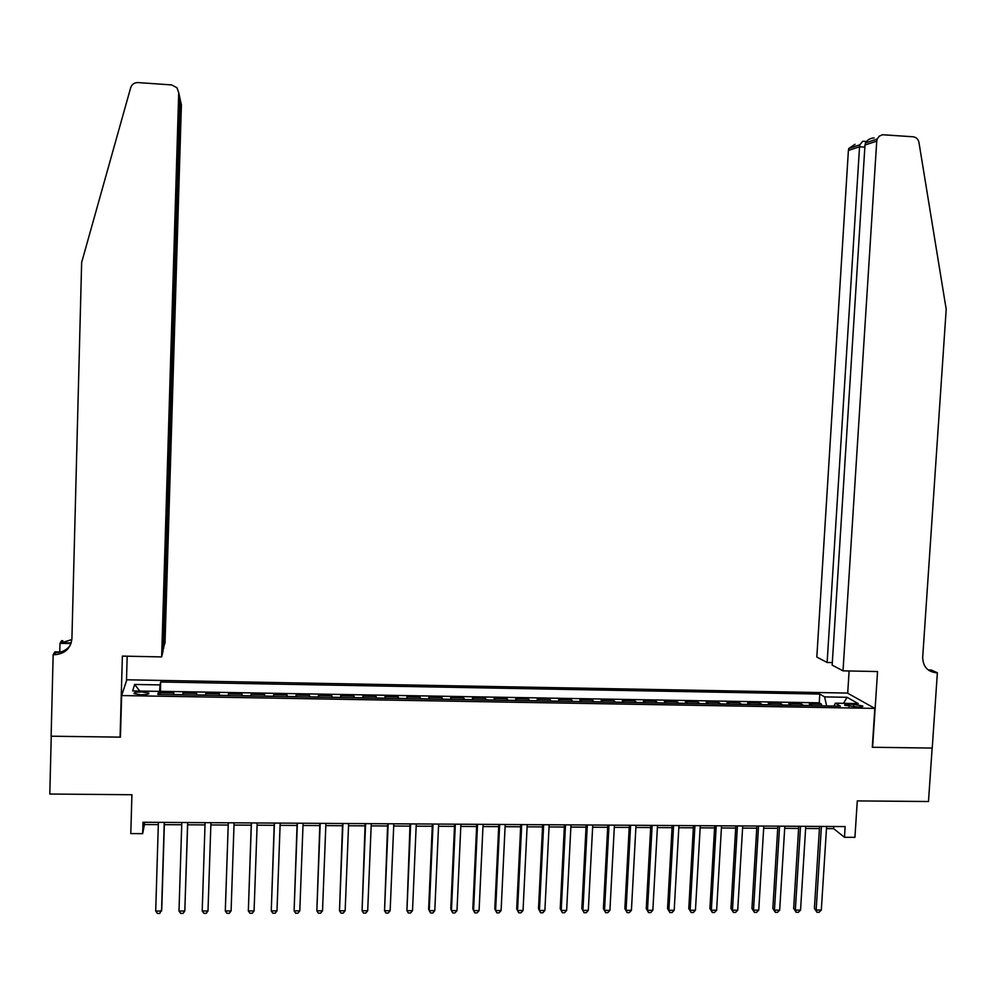 <?xml version="1.0" encoding="UTF-8"?>
<svg xmlns="http://www.w3.org/2000/svg" width="996" height="996" viewBox="0 0 996 996"><rect width="100%" height="100%" fill="white"/><g stroke="black" fill="none" stroke-linecap="round" stroke-linejoin="round"><path stroke-width="1.49" d="M141.071 694.772C146.798 694.698 149.375 694.137 148.827 693.067L141.843 691.959C136.141 692.021 133.551 692.581 134.087 693.652L141.071 694.772M847.397 693.067L126.841 679.795L121.624 695.557L874.837 708.393L847.397 693.067M121.624 695.557L120.441 737.14L51.244 736.206L49.8 794.036L131.92 794.733L130.787 833.602L142.665 833.652L144.42 824.539L158.327 824.626M874.837 708.393L872.297 747.261L932.132 748.071L928.484 801.519L857.282 800.909L854.929 837.337L844.471 837.287L845.156 826.58L143.001 822.26L142.665 833.652M811.989 705.678L809.3 703.998L821.538 704.209L821.439 705.853M803.784 705.542L801.12 703.848L801.021 705.492M801.12 703.848L788.832 703.637L791.434 705.33M770.804 704.981L768.29 703.288L780.627 703.5L780.528 705.143M750.088 704.62L747.672 702.927L760.048 703.139L759.96 704.795M729.296 704.259L726.98 702.566L739.406 702.778L739.306 704.433M708.43 703.898L706.201 702.205L718.676 702.429L718.577 704.072M687.489 703.537L685.348 701.844L697.872 702.068L697.773 703.724M666.461 703.176L664.419 701.483L676.981 701.694L676.894 703.363M645.346 702.815L643.404 701.122L656.015 701.333L655.928 703.002M624.156 702.454L622.313 700.748L634.975 700.972L634.888 702.641M602.891 702.093L601.136 700.387L613.847 700.599L613.76 702.28M581.54 701.719L579.884 700.014L592.645 700.238L592.558 701.906M560.101 701.346L558.557 699.64L571.368 699.864L571.281 701.545M538.587 700.985L537.13 699.279L549.991 699.491L549.917 701.172M516.986 700.611L515.642 698.906L528.552 699.13L528.465 700.811M495.311 700.238L494.053 698.532L507.014 698.756L506.939 700.437M473.536 699.864L472.39 698.146L485.401 698.37L485.326 700.063M451.686 699.491L450.64 697.773L463.7 697.997L463.626 699.69M429.749 699.105L428.815 697.399L441.925 697.623L441.851 699.317M407.725 698.731L406.891 697.013L420.051 697.237L419.988 698.943M385.626 698.345L384.892 696.627L398.101 696.864L398.039 698.57M363.428 697.972L362.805 696.254L376.065 696.478L376.002 698.184M341.142 697.586L340.632 695.868L353.954 696.092L353.879 697.81M318.782 697.2L318.371 695.482L331.743 695.706L331.668 697.424M296.322 696.814L296.024 695.096L309.445 695.32L309.383 697.038M273.776 696.428L273.589 694.698L287.06 694.934L286.997 696.652M251.141 696.042L251.067 694.312L264.587 694.548L264.538 696.266M228.42 695.644L228.458 693.913L242.04 694.15L241.978 695.88M219.307 695.494L219.381 693.764L205.761 693.527L205.699 695.258M196.449 695.096L196.648 693.365L182.965 693.129L182.915 694.859M853.746 704.371L849.165 704.297C845.691 704.297 844.222 704.645 844.77 705.355L858.39 707.023C861.851 707.023 863.308 706.674 862.76 705.965L853.746 704.371L853.584 706.936M158.601 694.449L158.551 691.373L157.866 694.436L840.425 706.176L835.358 703.188L833.926 706.064M158.551 691.373L132.655 690.925L134.622 684.451L160.02 684.912L160.68 682.011L819.795 694.063L824.613 696.889L847.086 697.3L858.216 703.587L835.358 703.188M821.538 704.209L819.247 702.827L160.393 691.311L160.032 694.473M173.516 694.698L173.827 692.967L160.082 692.73M182.704 694.859L182.965 693.129M205.612 695.258L205.761 693.527M242.04 694.15L242.065 695.88M264.587 694.548L264.737 696.266M287.06 694.934L287.309 696.665M309.445 695.32L309.806 697.051M331.743 695.706L332.216 697.437M353.954 696.092L354.526 697.81M376.065 696.478L376.749 698.196M398.101 696.864L398.898 698.582M420.051 697.237L420.947 698.955M441.925 697.623L442.921 699.341M463.7 697.997L464.808 699.715M485.401 698.37L486.608 700.088M507.014 698.756L508.321 700.462M528.552 699.13L529.959 700.835M549.991 699.491L551.51 701.209M571.368 699.864L572.974 701.57M592.645 700.238L594.363 701.943M613.847 700.599L615.665 702.305M634.975 700.972L636.88 702.678M656.015 701.333L658.02 703.039M676.981 701.694L679.085 703.4M697.872 702.068L700.063 703.761M718.676 702.429L720.967 704.122M739.406 702.778L741.783 704.471M760.048 703.139L762.525 704.832M780.627 703.5L783.192 705.193M826.481 828.597L833.652 828.647L844.471 837.287M164.365 824.663L181.72 824.763M187.659 824.8L205.014 824.9M210.853 824.937L228.196 825.037M234.01 825.074L251.229 825.174M257.093 825.211L274.174 825.311M280.1 825.348L297.032 825.447M302.996 825.485L319.791 825.584M325.817 825.622L342.475 825.721M348.538 825.759L365.046 825.846M371.159 825.883L387.544 825.983M393.706 826.02L409.954 826.12M416.154 826.157L432.264 826.257M438.526 826.294L454.5 826.381M460.799 826.419L476.636 826.518M482.985 826.556L498.685 826.643M505.084 826.68L520.659 826.78M527.096 826.817L542.546 826.904M549.033 826.941L564.334 827.041M570.87 827.078L586.046 827.166M592.632 827.203L607.685 827.303M614.295 827.34L629.223 827.427M635.896 827.464L650.687 827.552M657.397 827.589L672.063 827.676M678.811 827.726L693.365 827.801M700.151 827.85L714.568 827.937M721.415 827.975L735.708 828.062M742.593 828.099L756.761 828.186M763.683 828.224L777.727 828.311M784.699 828.348L798.618 828.435M805.627 828.473L819.434 828.56M833.777 826.506L833.652 828.647M144.482 822.26L144.42 824.539M826.63 705.94L824.613 696.889M819.247 702.827L819.795 694.063M160.393 691.311L160.68 682.011M160.02 684.912L159.435 694.461M843.525 703.338L847.086 697.3M134.622 684.451L139.801 691.05M819.571 826.419L814.404 908.402L816.135 910.07L821.414 826.431M821.314 910.058L819.061 912.299L816.994 912.299L816.135 910.07L821.314 910.058L826.618 826.456M816.994 912.299L814.404 908.402M843.014 670.843L876.741 141.146L864.989 145.005L832.158 665.129L843.014 670.843L877.551 671.553L872.608 747.274L932.231 748.071L937.373 672.773L931.285 669.984L928.172 669.922M874.127 137.909C870.218 138.17 867.354 139.838 865.536 142.901L877.19 139.042L879.294 136.128L882.493 134.746L913.046 136.776C916.233 137.224 918.2 139.104 918.959 142.428L946.2 309.283L922.694 657.298C922.968 666.511 927.475 671.653 936.228 672.748L937.373 672.773M847.696 693.228L849.115 670.968M827.128 662.489L859.548 146.786L848.405 150.433L816.82 657.061L827.128 662.489L832.307 662.589M929.119 670.582L931.634 670.632L936.228 672.748M848.405 150.433L848.841 148.429L855.029 144.296M877.19 139.042L876.741 141.146M863.893 141.332L862.748 141.245L859.884 144.781L859.548 146.786L864.852 147.147M865.536 142.901L864.989 145.005M163.12 648.421L165.025 642.943L181.397 104.904L179.766 100.11M163.693 648.433L180.351 100.148L179.616 96.799M120.08 737.14L122.384 656.103L161.638 656.912L178.72 92.777L176.964 87.71L171.598 84.921L138.033 82.581C134.348 82.556 131.908 84.262 130.688 87.685L81.647 262.458L71.911 638.71C70.629 648.608 64.827 653.949 54.494 654.721L53.162 654.696L51.12 736.206L120.08 737.14L120.479 735.82M59.772 651.944L59.997 643.341L61.578 640.702L62.86 640.727L61.665 642.719L71.226 642.918M53.162 654.696L54.88 651.845L60.706 651.969M126.467 680.928L127.177 656.202M161.638 656.912L163.045 651.11L179.84 97.82L178.72 92.777M71.002 643.578L59.997 643.341M180.65 101.505L181.397 104.904M70.405 645.059C66.881 649.99 62.001 652.492 55.788 652.567L54.494 654.721M71.861 639.557L61.665 642.719M179.043 94.197L179.84 97.82M798.755 826.294L793.663 908.427L795.331 910.095L800.535 826.294M800.535 910.095L798.306 912.336L796.227 912.336L795.331 910.095L800.535 910.095L805.764 826.331M796.227 912.336L793.663 908.427M777.864 826.157L772.846 908.464L774.452 910.132L779.582 826.17M779.681 910.12L777.453 912.373L775.374 912.373L774.452 910.132L779.681 910.12L784.823 826.207M775.374 912.373L772.846 908.464M756.885 826.033L751.943 908.489L753.499 910.157L758.541 826.045M758.74 910.157L756.537 912.411L754.445 912.411L753.499 910.157L758.74 910.157L763.808 826.07M754.445 912.411L751.943 908.489M735.832 825.908L730.964 908.514L732.458 910.195L737.426 825.908M737.725 910.182L735.534 912.448L733.43 912.448L732.458 910.195L737.725 910.182L742.717 825.945M733.43 912.448L730.964 908.514M714.705 825.771L709.911 908.551L711.343 910.22L716.236 825.784M716.622 910.22L714.443 912.485L712.339 912.485L711.343 910.22L716.622 910.22L721.54 825.808M712.339 912.485L709.911 908.551M693.477 825.647L688.771 908.576L690.141 910.257L694.947 825.647M695.445 910.244L693.278 912.523L691.162 912.523L690.141 910.257L695.445 910.244L700.275 825.684M691.162 912.523L688.771 908.576M672.188 825.51L667.557 908.601L668.864 910.294L673.595 825.522M674.192 910.282L672.039 912.548L669.91 912.56L668.864 910.294L674.192 910.282L678.936 825.547M669.91 912.56L667.557 908.601M650.799 825.385L646.255 908.638L647.5 910.319L652.143 825.385M652.841 910.319L650.712 912.585L648.57 912.597L647.5 910.319L652.841 910.319L657.509 825.423M648.57 912.597L646.255 908.638M629.335 825.248L624.865 908.663L626.048 910.356L630.617 825.261M631.414 910.344L629.298 912.622L627.156 912.635L626.048 910.356L631.414 910.344L636.008 825.286M627.156 912.635L624.865 908.663M607.797 825.111L603.402 908.688L604.522 910.381L609.004 825.124M609.913 910.381L607.809 912.66L605.655 912.672L604.522 910.381L609.913 910.381L614.42 825.161M605.655 912.672L603.402 908.688M586.158 824.987L581.851 908.726L582.909 910.419L587.316 824.987M588.312 910.406L586.233 912.697L584.067 912.71L582.909 910.419L588.312 910.406L592.745 825.024M584.067 912.71L581.851 908.726M564.446 824.85L560.225 908.75L561.209 910.456L565.529 824.85M566.637 910.444L564.57 912.734L562.404 912.747L561.209 910.456L566.637 910.444L570.982 824.887M562.404 912.747L560.225 908.75M542.646 824.713L538.5 908.775L539.434 910.481L543.667 824.725M544.887 910.481L542.82 912.772L540.641 912.784L539.434 910.481L544.887 910.481L549.145 824.75M540.641 912.784L538.5 908.775M520.759 824.576L516.7 908.813L517.559 910.518L521.717 824.588M523.037 910.506L520.995 912.809L518.804 912.822L517.559 910.518L523.037 910.506L527.208 824.613M498.797 824.439L494.813 908.838L495.61 910.556L499.668 824.451M501.1 910.543L499.083 912.846L496.88 912.859L495.61 910.556L501.1 910.543L505.196 824.489M476.735 824.315L472.839 908.862L473.573 910.581L477.545 824.315M479.088 910.581L477.084 912.884L474.88 912.896L473.573 910.581L479.088 910.581L483.085 824.352M454.599 824.178L450.777 908.9L451.449 910.618L455.334 824.178M456.99 910.605L454.998 912.921L452.782 912.934L451.449 910.618L456.99 910.605L460.899 824.215M432.364 824.041L428.641 908.925L429.239 910.655L433.036 824.041M434.791 910.643L432.824 912.959L430.596 912.971L429.239 910.655L434.791 910.643L438.626 824.078M410.041 823.904L406.928 910.68L410.651 823.904M412.518 910.68L410.551 913.008L408.323 913.008L406.928 910.68L412.518 910.68L416.253 823.941M387.643 823.754L384.543 910.718L388.179 823.767M390.146 910.718L388.203 913.046L385.962 913.046L384.543 910.718L390.146 910.718L393.806 823.804M365.146 823.617L362.071 910.755L365.607 823.63M367.698 910.742L365.769 913.083L363.528 913.083L362.071 910.755L367.698 910.742L371.259 823.655M342.562 823.48L339.499 910.792L342.948 823.48M345.151 910.78L343.247 913.12L340.981 913.12L339.499 910.792L345.151 910.78L348.625 823.518M319.878 823.343L316.853 910.817L320.202 823.343M322.517 910.817L320.625 913.158L318.359 913.158L316.853 910.817L322.517 910.817L325.904 823.381M297.119 823.206L294.106 910.854L297.368 823.206M299.796 910.842L297.929 913.195L295.65 913.195L294.106 910.854L299.796 910.842L303.083 823.244M274.261 823.057L271.261 910.892L274.435 823.07M276.988 910.879L275.12 913.232L272.842 913.245L271.261 910.892L276.988 910.879L280.175 823.094M251.316 822.92L248.34 910.929L251.415 822.92M254.08 910.917L252.237 913.27L249.946 913.282L248.34 910.929L254.08 910.917L257.18 822.957M231.084 910.954L229.254 913.32L226.951 913.32L225.32 910.967L228.296 822.783L225.345 909.211L225.32 910.967L231.084 910.954L234.085 822.821M202.2 910.991L203.881 913.357L206.184 913.357L207.99 910.991L210.928 822.671L207.99 910.991L202.2 910.991L205.089 822.634M187.621 822.534L184.808 911.016L178.994 911.029L181.795 822.497M187.734 822.534L184.808 911.016L183.027 913.394L180.699 913.394L178.994 911.029M164.253 822.385L161.539 911.054L155.7 911.066L158.389 822.347M164.427 822.385L161.763 909.286L159.771 913.432L157.43 913.432L155.7 911.066M803.56 705.367L811.765 705.517M173.541 694.523L182.729 694.685M196.473 694.922L205.624 695.083M219.307 695.32L228.42 695.469M242.065 695.706L251.141 695.868M264.724 696.092L273.763 696.254M287.296 696.49L296.298 696.64M309.781 696.876L318.745 697.026M332.166 697.262L341.105 697.412M354.476 697.636L363.378 697.798M376.7 698.022L385.564 698.171M398.836 698.408L407.663 698.557M420.872 698.781L429.674 698.931M442.834 699.167L451.599 699.317M464.721 699.541L473.449 699.69M486.509 699.914L495.199 700.063M508.221 700.288L516.874 700.437M529.835 700.661L538.463 700.811M551.386 701.035L559.976 701.184M572.837 701.396L581.403 701.545M594.214 701.769L602.742 701.919M615.503 702.13L624.006 702.28M636.718 702.504L645.184 702.641M657.858 702.865L666.287 703.014M678.911 703.226L687.302 703.375M699.877 703.587L708.243 703.736M720.768 703.948L729.109 704.085M741.584 704.309L749.888 704.446M762.313 704.658L770.593 704.807M782.981 705.019L791.222 705.156M849.028 706.562L849.165 704.297M148.802 693.776L148.827 693.067M848.841 148.429L859.884 144.781M866.433 141.507L862.748 141.245"/></g></svg>
